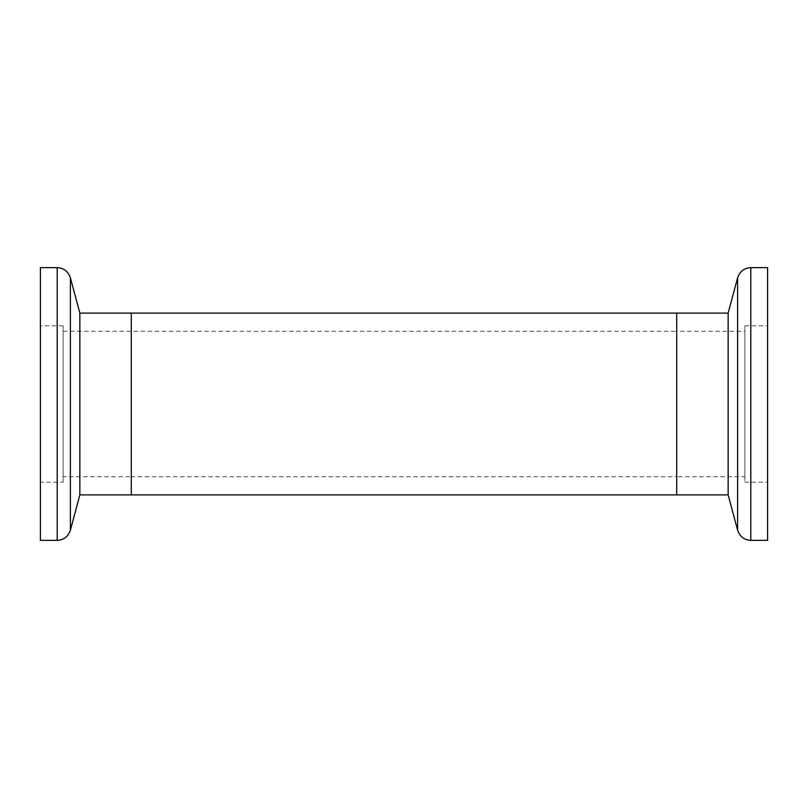 <?xml version="1.0" encoding="UTF-8"?>
<svg xmlns="http://www.w3.org/2000/svg" width="808" height="808" viewBox="0 0 808 808"><rect width="100%" height="100%" fill="white"/><g stroke="black" fill="none" stroke-linecap="round" stroke-linejoin="round"><path stroke-width="0.61" stroke-dasharray="4.04 3.03" d="M744.875 325.826L767.6 325.826L767.6 482.174L744.875 482.174L744.875 325.826L744.875 482.174M744.875 476.72L744.875 331.28L744.875 476.72L676.7 476.72L676.7 331.28L676.7 476.72L676.7 331.28L744.875 331.28M676.7 313.1L676.7 494.9L676.7 313.1M728.149 313.1L728.149 494.9M131.3 313.1L131.3 494.9L131.3 313.1M63.125 331.28L676.7 331.28L676.7 476.72L131.3 476.72L131.3 331.28L131.3 476.72L131.3 331.28L131.3 476.72L63.125 476.72L63.125 331.28L63.125 476.72M63.125 482.174L63.125 325.826L63.125 482.174L40.4 482.174L40.4 325.826L40.4 482.174M40.4 267.65L40.4 540.35M79.851 313.1L79.851 494.9M63.125 325.826L40.4 325.826M737.623 277.76L737.623 530.24M750.794 267.65L750.794 540.35M57.206 267.65L57.206 540.35M70.377 277.76L70.377 530.24"/><path stroke-width="1.21" d="M767.6 267.65L767.6 540.35L767.6 267.65L750.794 267.65C744.36 267.923 739.966 271.296 737.623 277.76L728.149 313.1L728.149 494.9L737.623 530.24L737.623 277.76M767.6 482.174L767.6 325.826M728.149 494.9L676.7 494.9L676.7 313.1L79.851 313.1L79.851 494.9L131.3 494.9L131.3 313.1L131.3 494.9L676.7 494.9L676.7 313.1L728.149 313.1M767.6 540.35L750.794 540.35C744.36 540.077 739.966 536.704 737.623 530.24M79.851 494.9L70.377 530.24C68.034 536.704 63.64 540.077 57.206 540.35L40.4 540.35L40.4 267.65L57.206 267.65C63.64 267.923 68.034 271.296 70.377 277.76L79.851 313.1M750.794 540.35L750.794 267.65M57.206 540.35L57.206 267.65M70.377 530.24L70.377 277.76"/></g></svg>
